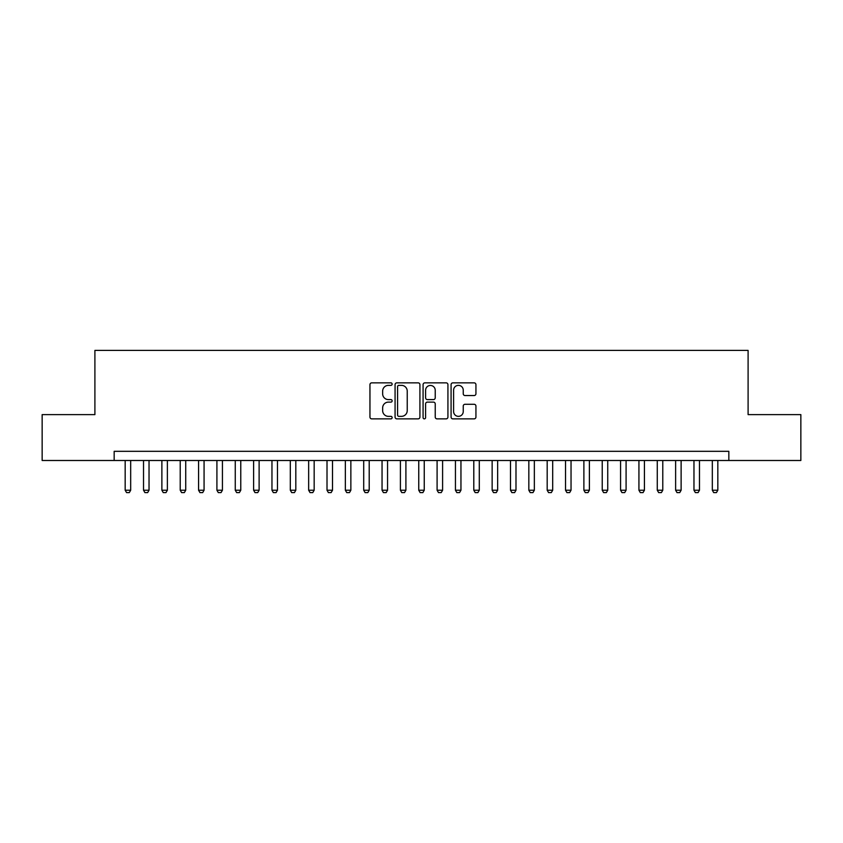 <?xml version="1.0" encoding="UTF-8"?>
<svg xmlns="http://www.w3.org/2000/svg" width="843" height="843" viewBox="0 0 843 843"><rect width="100%" height="100%" fill="white"/><g stroke="black" fill="none" stroke-linecap="round" stroke-linejoin="round"><path stroke-width="1.26" d="M392.143 384.113A1.264 1.264 0 0 0 390.878 382.848L371.752 382.848A1.802 1.802 0 0 0 369.951 384.65L369.951 417.064A1.802 1.802 0 0 0 371.752 418.866L390.878 418.866A1.264 1.264 0 0 0 392.143 417.612A1.264 1.264 0 0 0 390.878 416.347L388.402 416.347A5.764 5.764 0 0 1 382.648 410.583L382.648 407.886A5.764 5.764 0 0 1 388.402 402.122L390.878 402.122A1.264 1.264 0 0 0 392.143 400.857A1.264 1.264 0 0 0 390.878 399.593L388.402 399.593A5.764 5.764 0 0 1 382.648 393.839L382.648 391.131A5.764 5.764 0 0 1 388.402 385.367L390.878 385.367A1.264 1.264 0 0 0 392.143 384.113M474.135 395.546A1.802 1.802 0 0 0 475.937 393.744L475.937 384.65A1.802 1.802 0 0 0 474.135 382.848L452.881 382.848A1.802 1.802 0 0 0 451.079 384.65L451.079 417.064A1.802 1.802 0 0 0 452.881 418.866L474.135 418.866A1.802 1.802 0 0 0 475.937 417.064L475.937 406.084A1.802 1.802 0 0 0 474.135 404.282L465.041 404.282A1.802 1.802 0 0 0 463.239 406.084L463.239 411.532A4.816 4.816 0 0 1 458.423 416.347A4.816 4.816 0 0 1 453.608 411.532L453.608 390.183A4.816 4.816 0 0 1 458.423 385.367A4.816 4.816 0 0 1 463.239 390.183L463.239 393.744A1.802 1.802 0 0 0 465.041 395.546L474.135 395.546M114.163 460.489L42.15 460.489L42.15 414.619L94.901 414.619L94.901 350.403L748.099 350.403L748.099 414.619L800.85 414.619L800.85 460.489L728.837 460.489L728.837 451.321L114.163 451.321L114.163 460.489L728.837 460.489M419.919 384.65A1.802 1.802 0 0 0 418.128 382.848L396.874 382.848A1.802 1.802 0 0 0 395.072 384.65L395.072 417.064A1.802 1.802 0 0 0 396.874 418.866L418.128 418.866A1.802 1.802 0 0 0 419.919 417.064L419.919 384.65M424.872 382.848L446.126 382.848A1.802 1.802 0 0 1 447.928 384.65L447.928 417.064A1.802 1.802 0 0 1 446.126 418.866L437.032 418.866A1.802 1.802 0 0 1 435.23 417.064L435.23 403.923A1.802 1.802 0 0 0 433.428 402.122L427.401 402.122A1.802 1.802 0 0 0 425.599 403.923L425.599 417.612A1.264 1.264 0 0 1 424.335 418.866A1.264 1.264 0 0 1 423.081 417.612L423.081 384.65A1.802 1.802 0 0 1 424.872 382.848M398.855 385.367A1.264 1.264 0 0 0 397.59 386.631L397.59 415.083A1.264 1.264 0 0 0 398.855 416.347L401.468 416.347A5.764 5.764 0 0 0 407.232 410.583L407.232 391.131A5.764 5.764 0 0 0 401.468 385.367L398.855 385.367M435.23 390.277A4.816 4.816 0 0 0 430.415 385.462A4.816 4.816 0 0 0 425.599 390.277L425.599 397.801A1.802 1.802 0 0 0 427.401 399.593L433.428 399.593A1.802 1.802 0 0 0 435.23 397.801L435.23 390.277M125.175 460.489L125.175 490.215L130.676 490.215L130.676 460.489M130.676 490.215L129.306 492.597L126.555 492.597L125.175 490.215M143.521 460.489L143.521 490.215L149.032 490.215L149.032 460.489M149.032 490.215L147.651 492.597L144.901 492.597L143.521 490.215M161.877 460.489L161.877 490.215L167.378 490.215L167.378 460.489M167.378 490.215L165.997 492.597L163.247 492.597L161.877 490.215M180.223 460.489L180.223 490.215L185.723 490.215L185.723 460.489M185.723 490.215L184.354 492.597L181.593 492.597L180.223 490.215M198.569 460.489L198.569 490.215L204.069 490.215L204.069 460.489M204.069 490.215L202.699 492.597L199.949 492.597L198.569 490.215M216.914 460.489L216.914 490.215L222.426 490.215L222.426 460.489M222.426 490.215L221.045 492.597L218.295 492.597L216.914 490.215M235.26 460.489L235.26 490.215L240.771 490.215L240.771 460.489M240.771 490.215L239.391 492.597L236.641 492.597L235.26 490.215M253.617 460.489L253.617 490.215L259.117 490.215L259.117 460.489M259.117 490.215L257.737 492.597L254.986 492.597L253.617 490.215M271.962 460.489L271.962 490.215L277.463 490.215L277.463 460.489M277.463 490.215L276.093 492.597L273.343 492.597L271.962 490.215M290.308 460.489L290.308 490.215L295.819 490.215L295.819 460.489M295.819 490.215L294.439 492.597L291.689 492.597L290.308 490.215M308.654 460.489L308.654 490.215L314.165 490.215L314.165 460.489M314.165 490.215L312.785 492.597L310.034 492.597L308.654 490.215M327.01 460.489L327.01 490.215L332.511 490.215L332.511 460.489M332.511 490.215L331.13 492.597L328.38 492.597L327.01 490.215M345.356 460.489L345.356 490.215L350.857 490.215L350.857 460.489M350.857 490.215L349.487 492.597L346.726 492.597L345.356 490.215M363.702 460.489L363.702 490.215L369.202 490.215L369.202 460.489M369.202 490.215L367.833 492.597L365.082 492.597L363.702 490.215M382.048 460.489L382.048 490.215L387.559 490.215L387.559 460.489M387.559 490.215L386.178 492.597L383.428 492.597L382.048 490.215M400.404 460.489L400.404 490.215L405.904 490.215L405.904 460.489M405.904 490.215L404.524 492.597L401.774 492.597L400.404 490.215M418.75 460.489L418.75 490.215L424.25 490.215L424.25 460.489M424.25 490.215L422.88 492.597L420.12 492.597L418.75 490.215M437.096 460.489L437.096 490.215L442.596 490.215L442.596 460.489M442.596 490.215L441.226 492.597L438.476 492.597L437.096 490.215M455.441 460.489L455.441 490.215L460.952 490.215L460.952 460.489M460.952 490.215L459.572 492.597L456.822 492.597L455.441 490.215M473.798 460.489L473.798 490.215L479.298 490.215L479.298 460.489M479.298 490.215L477.918 492.597L475.167 492.597L473.798 490.215M492.143 460.489L492.143 490.215L497.644 490.215L497.644 460.489M497.644 490.215L496.274 492.597L493.513 492.597L492.143 490.215M510.489 460.489L510.489 490.215L515.99 490.215L515.99 460.489M515.99 490.215L514.62 492.597L511.87 492.597L510.489 490.215M528.835 460.489L528.835 490.215L534.346 490.215L534.346 460.489M534.346 490.215L532.966 492.597L530.215 492.597L528.835 490.215M547.181 460.489L547.181 490.215L552.692 490.215L552.692 460.489M552.692 490.215L551.311 492.597L548.561 492.597L547.181 490.215M565.537 460.489L565.537 490.215L571.038 490.215L571.038 460.489M571.038 490.215L569.657 492.597L566.907 492.597L565.537 490.215M583.883 460.489L583.883 490.215L589.383 490.215L589.383 460.489M589.383 490.215L588.014 492.597L585.263 492.597L583.883 490.215M602.229 460.489L602.229 490.215L607.74 490.215L607.74 460.489M607.74 490.215L606.359 492.597L603.609 492.597L602.229 490.215M620.574 460.489L620.574 490.215L626.086 490.215L626.086 460.489M626.086 490.215L624.705 492.597L621.955 492.597L620.574 490.215M638.931 460.489L638.931 490.215L644.431 490.215L644.431 460.489M644.431 490.215L643.051 492.597L640.301 492.597L638.931 490.215M657.277 460.489L657.277 490.215L662.777 490.215L662.777 460.489M662.777 490.215L661.407 492.597L658.646 492.597L657.277 490.215M675.622 460.489L675.622 490.215L681.123 490.215L681.123 460.489M681.123 490.215L679.753 492.597L677.003 492.597L675.622 490.215M693.968 460.489L693.968 490.215L699.479 490.215L699.479 460.489M699.479 490.215L698.099 492.597L695.349 492.597L693.968 490.215M712.324 460.489L712.324 490.215L717.825 490.215L717.825 460.489M717.825 490.215L716.445 492.597L713.694 492.597L712.324 490.215"/></g></svg>
